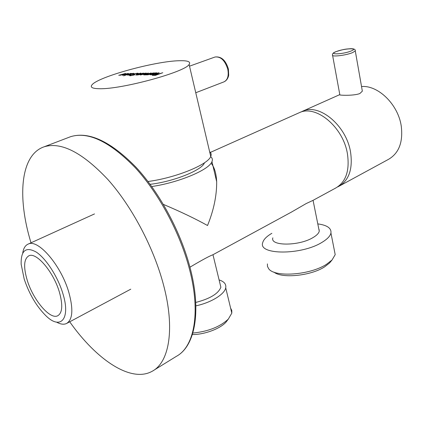 <?xml version="1.0" encoding="UTF-8"?>
<svg xmlns="http://www.w3.org/2000/svg" width="423" height="423" viewBox="0 0 423 423"><rect width="100%" height="100%" fill="white"/><g stroke="black" fill="none" stroke-linecap="round" stroke-linejoin="round"><path stroke-width="0.63" d="M332.615 55.487L339.838 94.763C337.84 95.207 353.247 96.121 359.851 93.541L362.347 91.157L362.162 90.094M272.851 237.848C269.768 246.186 299.124 246.218 313.099 237.53C316.716 235.389 318.768 233.279 319.259 231.196L318.725 228.526M271.857 233.311C266.543 236.431 263.492 239.571 262.694 242.739C257.988 255.069 301.504 255.318 322.083 242.3C327.291 239.159 330.247 236.066 330.945 233.02C331.51 228.198 327.127 225.152 317.795 223.894M267.415 263.899L267.463 266.342L268.584 268.579C274.12 277.599 309.911 275.22 326.498 264.301L332.044 259.992L335.196 254.641L334.382 250.49M274.019 272.148C281.84 278.741 310.884 275.844 324.589 266.86L329.591 262.958L331.156 261.065M189.948 267.188C201.739 260.193 209.364 256.063 212.811 254.805L291.479 212.066L306.178 203.569L313.062 200.343L319.259 231.196M150.102 184.317C173.451 181.689 202.152 170.115 204.404 162.897L204.457 162.776M211.051 163.183C214.371 167.069 216.243 173.229 216.671 181.657C216.798 195.558 213.752 210.183 207.529 225.517C195.294 218.707 180.579 211.664 163.384 204.394M151.72 186.538C179.003 182.583 209.385 169.681 211.96 161.628C212.79 159.635 212.351 157.98 210.633 156.669M195.733 302.445C210.009 298.744 218.39 293.673 220.875 287.238L219.902 283.225M195.865 305.855C211.024 302.672 224.587 294.313 225.713 287.841C226.368 284.171 224.164 281.533 219.103 279.936M192.83 333.054C208.1 331.542 219.934 326.889 228.335 319.09L231.815 313.12L231.778 310.456L230.604 308.103M192.37 334.556C204.314 334.641 219.912 328.861 225.93 322.231L227.986 319.539M62.826 293.409C57.766 276.642 46.028 258.511 36.272 252.092C25.882 246.376 20.843 250.405 21.15 264.179L24.196 279.08C29.34 294.318 36.637 306.601 46.086 315.923C60.653 330.278 70.89 318.863 62.826 293.409M22.731 253.065C23.45 248.333 25.28 245.335 28.214 244.076C38.059 238.667 61.118 265.358 68.822 292.33C73.486 309.335 72.714 319.73 66.496 323.521C63.778 324.769 60.463 324.298 56.545 322.115M313.242 200.243L335.698 188.039C345.94 182.049 349.842 170.601 347.415 153.708C343.138 126.889 315.875 104.47 299.378 112.661L298.495 113.057M339.574 185.935L388.425 159.392C398.915 153.285 403.193 142.176 401.253 126.065C398.17 104.497 378.136 85.018 361.538 86.546M337.602 186.924L338.77 186.374C349.023 180.372 352.951 168.946 350.556 152.095C346.326 125.356 319.09 103.038 302.567 111.238L300.557 112.217M147.992 181.509C175.688 177.893 208.111 164.6 210.739 156.447C211.553 154.564 211.183 152.999 209.634 151.741M99.32 88.714C121.19 89.533 185.269 72.026 189.107 64.455C191.032 61.7 187.696 60.463 179.098 60.732C155.193 61.203 98.199 76.764 92.003 84.833C89.94 87.302 92.378 88.592 99.32 88.714M27.209 280.2C33.131 299.918 50.02 320.005 57.75 315.748C62.44 312.888 62.985 305.015 59.394 292.134C53.536 271.883 36.262 251.738 28.864 255.809C23.862 258.85 23.313 266.976 27.209 280.2M123.606 75.854L130.871 73.332L123.606 75.854M132.209 74.194L127.91 75.151L127.365 74.966L131.252 73.565L133.911 73.433L132.209 74.194M143.899 74.897L143.603 74.765L144.164 74.48L148.341 73.005L144.983 74.633L151.175 72.952L147.225 74.596L153.422 72.915L148.082 74.802L143.899 74.897M153.718 73.089L156.558 72.825L157.076 72.978L156.336 73.338L151.471 74.199L150.932 74.422L151.492 74.527L153.803 74.168L150.636 74.792L149.821 74.607L153.718 73.089M157.731 73.126L159.196 72.804L156.674 73.84L158.837 73.903L162.776 72.74L155.347 75.384L152.095 75.236L157.79 73.359M144.809 73.977L140.42 74.956L139.844 74.76L143.757 73.338L146.506 73.205L144.809 73.977M135.725 74.866L140.373 73.153L141.028 73.142L137.078 74.76L143.339 73.1L138.03 74.961L135.751 74.982M132.621 74.559L133.451 73.956L137.607 73.174L138.432 73.396L137.158 73.999L136.544 74.009L137.348 73.618L136.629 73.465L134.102 73.94L133.673 74.152L134.921 74.612L134.08 75.008L130.305 75.754L129.427 75.543L130.496 75.04L131.104 75.03L130.421 75.4L130.966 75.5L133.319 75.056L133.642 74.739L132.621 74.559M122.57 75.236L122.057 75.045L123.891 74.258L126.461 74.215L127.614 73.692L124.743 73.983L128.56 73.533L122.57 75.236M118.71 75.294L125.568 73.428L120.328 75.241L119.709 75.252L120.555 74.956L118.71 75.294M318.974 229.758L319.307 229.916M158.191 73.216L158.117 72.904M158.435 73.126L158.361 72.819M157.044 74.215L156.975 73.935M158.033 74.321L158.35 74.316M152.56 75.421L153.311 75.125M155.812 74.252L155.722 73.898M155.923 74.242L156.346 74.067L156.246 73.671M156.346 74.067L156.7 73.94M153.306 75.088L153.375 75.416M156.156 74.231L153.285 75.003L155.49 75.098L158.001 74.199L156.156 74.231M153.723 75.41L153.655 75.125M154.199 73.29L154.104 72.893M156.098 73.264L156.637 73.221M156.653 73.216L156.558 72.825M150.223 74.786L150.133 74.443M150.371 74.792L150.969 74.58M155.828 73.052L152.587 73.808L155.828 73.052M144.206 74.892L144.164 74.48M144.259 74.871L144.782 74.686M146.215 74.86L147.014 74.649M140.23 74.95L140.965 74.628M145.39 73.454L146.02 73.412L145.919 73.02M145.475 73.734L145.1 73.311L140.959 74.548L142.445 74.485L145.385 73.422M136.269 75.019L136.433 74.533M136.534 74.919L136.878 74.802M132.891 74.607L133.552 74.342L133.451 73.956M137.375 73.576L137.702 73.56L137.607 73.174M137.702 73.56L138.184 73.57M133.694 74.242L134.63 74.792M129.808 75.743L130.443 75.484M130.511 75.749L130.427 75.421M127.762 75.151L128.476 74.839L128.544 75.109M132.822 73.681L133.457 73.639L133.361 73.253M132.891 73.946L132.547 73.539L128.455 74.755L129.893 74.691L132.811 73.644M122.448 75.236L122.94 75.019M127.698 73.977L127.614 73.692M127.63 73.761L128.053 73.734L127.958 73.353M125.827 74.432L123.881 74.464L122.913 74.913L125.869 74.601M120.65 75.13L120.576 74.85M69.716 321.803C96.354 359.656 131.067 383.312 152.322 371.188C169.274 362.236 175.244 328.608 163.437 284.605C153.597 247.381 131.791 206.297 107.844 179.468C82.422 152.523 61.203 141.626 44.188 146.781C20.235 154.807 17.084 197.499 31.011 242.802M189.509 66.173L215.032 57.01C221.292 56.248 225.745 60.256 228.404 69.028L228.684 74.945C228.727 75.743 227.727 80.264 223.857 81.909C227.622 80.106 228.938 75.923 227.801 69.356C225.041 60.505 220.785 56.391 215.032 57.01L214.752 57.11M336.222 51.611C343.978 48.365 359.566 47.677 351.074 51.019C343.058 54.377 327.513 54.927 336.222 51.611M355.172 50.395L355.283 50.94L352.618 52.589C345.961 55.45 330.823 57.19 332.515 54.942C332.314 53.631 333.461 52.537 335.947 51.664C345.369 48.693 346.025 49.168 350.678 48.687C354.025 48.666 355.558 49.417 355.283 50.94L362.347 91.157M133.964 74.67L133.864 74.284M44.188 146.781L70.646 136.671C88.888 131.146 110.731 141.393 136.169 167.408C160.106 193.263 181.372 233.057 190.546 269.504C201.57 312.586 194.68 346.463 176.47 356.282C194.041 346.913 200.856 313.427 189.753 270.239C180.51 233.692 159.143 193.655 135.233 167.677C109.811 141.599 88.285 131.267 70.646 136.671L68.753 137.396M335.196 254.641L330.945 233.02M329.591 262.958L332.044 259.992M216.671 181.657L211.96 161.628M220.875 287.238L212.97 254.715M231.815 313.12L225.713 287.841M225.93 322.231L228.335 319.09M299.378 112.661L209.845 152.64M94.498 213.927L28.214 244.076M339.806 94.609L302.567 111.238M210.739 156.447L189.107 64.455M214.577 169.575L213.901 169.887M130.76 289.179L66.987 323.262M223.857 81.909L195.759 92.743M156.695 73.909L156.769 74.221M155.664 73.946L155.743 74.258M158.096 72.936L158.17 73.227M150.942 74.469L151.016 74.776M156.071 73.142L156.135 73.406M140.981 74.638L141.049 74.913M137.348 73.618L137.422 73.898M176.47 356.282L153.792 370.284"/></g></svg>
